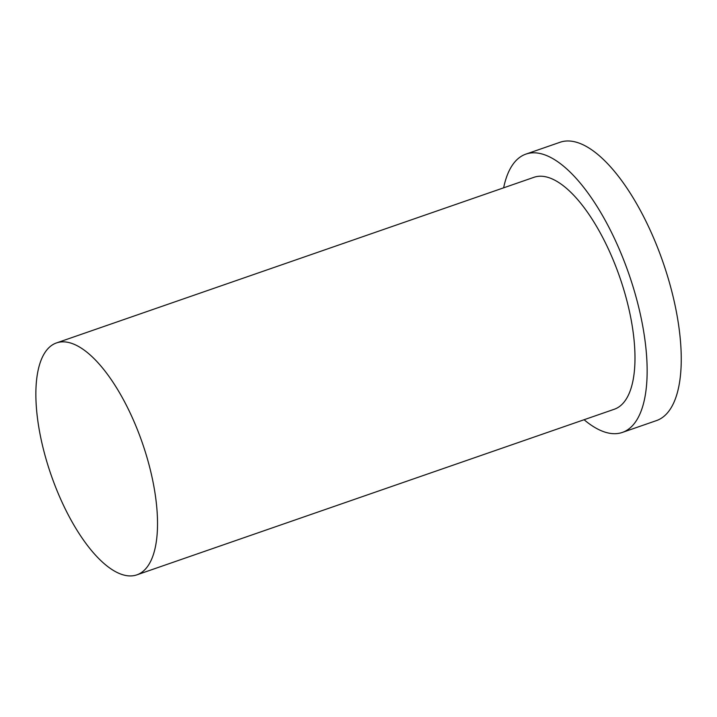 <?xml version="1.0" encoding="UTF-8"?>
<svg xmlns="http://www.w3.org/2000/svg" width="717" height="717" viewBox="0 0 717 717"><rect width="100%" height="100%" fill="white"/><g stroke="black" fill="none" stroke-linecap="round" stroke-linejoin="round"><path stroke-width="1.08" d="M51.561 345.469A122.732 48.353 -109.1 0 0 53.372 481.277A122.732 48.353 -109.1 0 0 136.92 574.837A122.732 48.353 -109.1 0 0 142.378 443.034A122.732 48.353 -109.1 0 0 56.482 342.932A122.732 48.353 -109.1 0 0 51.561 345.469M584.077 419.723A147.272 58.014 -109.1 0 0 622.419 432.405L656.53 420.574A147.272 58.014 -109.1 0 0 663.073 262.422A147.272 58.014 -109.1 0 0 559.995 142.289L525.893 154.119A147.272 58.014 -109.1 0 0 519.995 157.166A147.272 58.014 -109.1 0 0 503.639 187.818M622.419 432.405A147.272 58.014 -109.1 0 0 628.97 274.252A147.272 58.014 -109.1 0 0 525.893 154.119M136.92 574.837L614.379 409.219A122.732 48.353 -109.1 0 0 619.838 277.416A122.732 48.353 -109.1 0 0 533.941 177.314L56.482 342.932"/></g></svg>
